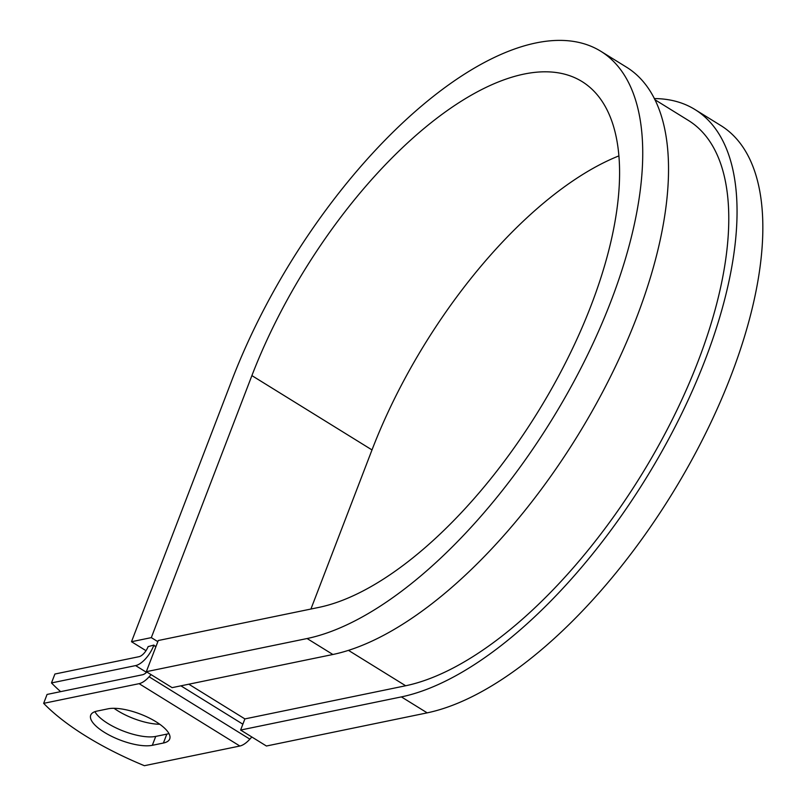 <?xml version="1.0" encoding="UTF-8"?>
<svg xmlns="http://www.w3.org/2000/svg" width="806" height="806" viewBox="0 0 806 806"><rect width="100%" height="100%" fill="white"/><g stroke="black" fill="none" stroke-linecap="round" stroke-linejoin="round"><path stroke-width="1.21" d="M104.448 732.372A36.371 12.684 -159 0 0 152.314 745.318L163.406 743.031A36.371 12.684 -159 0 0 169.713 738.951A36.371 12.684 -159 0 0 148.536 717.652A36.371 12.684 -159 0 0 108.105 708.806L97.022 711.093A36.371 12.684 -159 0 0 90.715 715.174A36.371 12.684 -159 0 0 104.448 732.372M94.917 711.678A36.371 12.684 -159 0 0 107.863 723.466A36.371 12.684 -159 0 0 155.739 736.412L166.822 734.125A36.371 12.684 -159 0 0 168.928 733.541M159.759 724.262A36.371 12.684 21 0 1 117.817 710.821A36.371 12.684 21 0 1 114.039 708.313M153.916 645.072L148.113 646.614A10.176 4.564 -58.2 0 1 139.025 656.688L54.909 674.028L51.483 682.934L135.609 665.595A20.362 9.118 -58.2 0 0 153.765 645.445L156.032 646.382M151.065 674.622L149.11 676.798A20.362 9.118 121.8 0 1 139.095 683.669L43.655 703.346L47.07 694.44L142.521 674.763A10.176 4.564 121.8 0 0 146.863 672.023M251.825 736.976L249.86 739.152A20.362 9.118 121.8 0 1 239.856 746.024L144.405 765.7A159.044 55.483 21 0 1 43.655 703.346M51.483 682.934A159.044 55.483 -159 0 0 60.652 691.639M401.388 696.898A340.464 152.556 -58.2 0 0 678.531 420.047A340.464 152.556 -58.2 0 0 694.903 109.495L720.695 125.464A340.464 152.556 -58.2 0 1 704.323 436.006A340.464 152.556 -58.2 0 1 427.18 712.857L401.388 696.898L240.621 730.045L244.893 718.912L405.66 685.765A327.74 146.853 -58.2 0 0 672.446 419.261A327.74 146.853 -58.2 0 0 688.203 120.316L654.825 99.662M307.086 638.533A340.464 152.556 -58.2 0 0 584.219 361.682A340.464 152.556 -58.2 0 0 600.591 51.141L626.383 67.099A340.464 152.556 -58.2 0 1 610.011 377.651A340.464 152.556 -58.2 0 1 332.878 654.492L307.086 638.533L146.319 671.68L158.278 640.518L319.045 607.361A304.839 136.587 -58.2 0 0 567.192 359.486A304.839 136.587 -58.2 0 0 581.841 81.436A304.839 136.587 -58.2 0 0 251.895 375.606L151.316 637.627L157.845 641.667M618.796 155.931A304.839 136.587 -58.2 0 0 371.999 449.929L310.925 609.034M146.007 650.684L131.499 641.717L151.316 637.627M600.591 51.141A340.464 152.556 -58.2 0 0 232.088 379.697L131.499 641.717M694.903 109.495A340.464 152.556 -58.2 0 0 654.281 98.574M427.18 712.857L266.413 746.013L240.621 730.045M332.878 654.492L172.111 687.649L146.319 671.68M155.739 736.412L152.314 745.318M155.89 646.755L153.765 645.445M239.856 746.024L139.095 683.669M146.521 672.345L135.609 665.595M405.66 685.765L348.494 650.382M244.893 718.912L188.806 684.203M242.868 724.191L180.897 685.835M249.86 739.152L149.11 676.798M166.822 734.125L163.406 743.031M251.895 375.606L371.999 449.929"/></g></svg>
